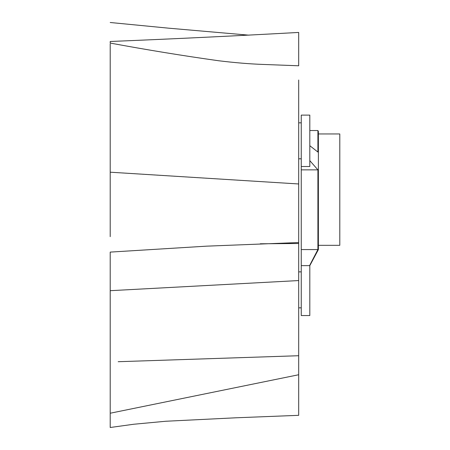 <?xml version="1.0" encoding="UTF-8"?>
<svg xmlns="http://www.w3.org/2000/svg" width="450" height="450" viewBox="0 0 450 450"><rect width="100%" height="100%" fill="white"/><g stroke="black" fill="none" stroke-linecap="round" stroke-linejoin="round"><path stroke-width="0.67" d="M301.252 158.805L298.688 158.805L298.688 240.12M298.688 122.828L301.252 122.828M301.252 169.864L317.908 169.864L317.908 249.57L309.814 265.134L309.814 315.551L301.252 315.551L301.252 115.116L309.814 115.116L309.814 166.511L301.252 166.511M317.908 190.496L317.908 169.864L309.814 160.639M301.252 271.868L298.688 271.868M298.688 307.845L301.252 307.845M309.814 145.71L317.908 152.055L317.908 130.534L318.381 131.422L318.381 249.57L309.814 265.629L301.252 265.629M317.908 249.57L301.252 249.57M317.908 130.534L309.814 130.534M298.688 207.872L298.688 158.805M110.211 70.374L110.211 236.666M298.688 65.784L298.688 32.439C236.492 35.871 173.666 38.891 110.211 41.49L110.211 43.065C146.914 49.866 183.049 55.761 218.599 60.75C234.816 62.724 249.576 63.951 262.879 64.429L298.688 65.784M298.688 242.539L206.331 246.172L110.211 252.101L110.211 427.5L133.779 424.243L165.819 421.251L235.547 417.808L298.688 415.327L298.688 94.697M110.211 43.847L110.211 197.786M298.688 232.999L298.688 183.971L110.211 172.198M110.211 413.224L298.688 374.743L298.688 280.558L110.211 290.689M318.381 190.496L318.381 133.959L339.795 133.959L339.795 245.317L318.381 245.317M298.688 183.971L298.688 80.016M260.252 243.782L298.688 243.506L298.688 245.801M298.688 354.999L298.688 355.635M248.946 35.168L168.632 28.176L110.211 22.5M118.181 361.71L298.688 355.725"/></g></svg>

